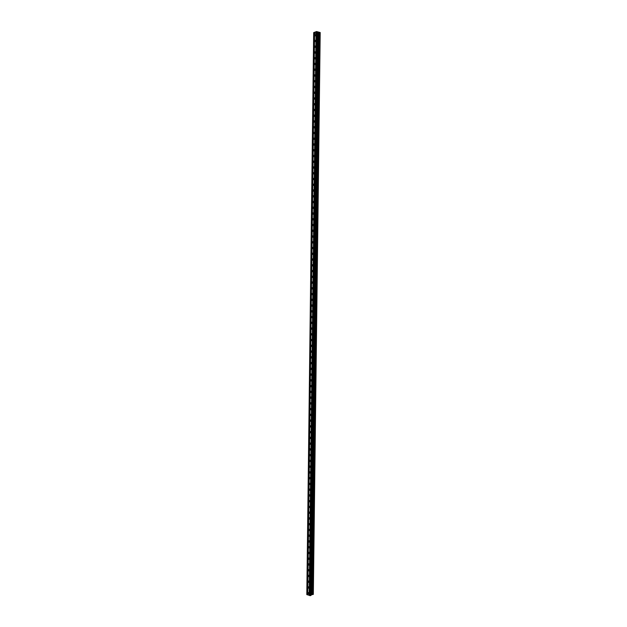 <?xml version="1.0" encoding="UTF-8"?>
<svg xmlns="http://www.w3.org/2000/svg" width="627" height="627" viewBox="0 0 627 627"><rect width="100%" height="100%" fill="white"/><g stroke="black" fill="none" stroke-linecap="round" stroke-linejoin="round"><path stroke-width="0.94" d="M307.912 593.048A0.721 0.517 66.2 0 1 309.025 593.401A0.721 0.517 66.2 0 1 307.912 593.048M307.975 587.295A0.721 0.517 66.2 0 1 309.095 587.648A0.721 0.517 66.2 0 1 307.975 587.295M308.045 581.542A0.721 0.517 66.2 0 1 309.166 581.895A0.721 0.517 66.2 0 1 308.045 581.542M308.116 575.79A0.721 0.517 66.2 0 1 309.236 576.142A0.721 0.517 66.2 0 1 308.116 575.79M308.186 570.037A0.721 0.517 66.2 0 1 309.307 570.39A0.721 0.517 66.2 0 1 308.186 570.037M308.257 564.284A0.721 0.517 66.2 0 1 309.377 564.637A0.721 0.517 66.2 0 1 308.257 564.284M308.327 558.532A0.721 0.517 66.2 0 1 309.448 558.884A0.721 0.517 66.2 0 1 308.327 558.532M308.398 552.779A0.721 0.517 66.2 0 1 309.519 553.132A0.721 0.517 66.2 0 1 308.398 552.779M308.468 547.026A0.721 0.517 66.2 0 1 309.589 547.379A0.721 0.517 66.2 0 1 308.468 547.026M308.539 541.273A0.721 0.517 66.2 0 1 309.66 541.626A0.721 0.517 66.2 0 1 308.539 541.273M308.609 535.521A0.721 0.517 66.2 0 1 309.73 535.873A0.721 0.517 66.2 0 1 308.609 535.521M308.68 529.768A0.721 0.517 66.2 0 1 309.793 530.121A0.721 0.517 66.2 0 1 308.68 529.768M308.75 524.015A0.721 0.517 66.2 0 1 309.863 524.368A0.721 0.517 66.2 0 1 308.75 524.015M308.821 518.263A0.721 0.517 66.2 0 1 309.934 518.615A0.721 0.517 66.2 0 1 308.821 518.263M308.892 512.51A0.721 0.517 66.2 0 1 310.004 512.862A0.721 0.517 66.2 0 1 308.892 512.51M308.962 506.757A0.721 0.517 66.2 0 1 310.075 507.11A0.721 0.517 66.2 0 1 308.962 506.757M309.033 501.004A0.721 0.517 66.2 0 1 310.146 501.357A0.721 0.517 66.2 0 1 309.033 501.004M309.103 495.252A0.721 0.517 66.2 0 1 310.216 495.604A0.721 0.517 66.2 0 1 309.103 495.252M309.174 489.499A0.721 0.517 66.2 0 1 310.287 489.852A0.721 0.517 66.2 0 1 309.174 489.499M309.244 483.746A0.721 0.517 66.2 0 1 310.357 484.099A0.721 0.517 66.2 0 1 309.244 483.746M309.315 477.993A0.721 0.517 66.2 0 1 310.428 478.346A0.721 0.517 66.2 0 1 309.315 477.993M309.385 472.241A0.721 0.517 66.2 0 1 310.498 472.593A0.721 0.517 66.2 0 1 309.385 472.241M309.456 466.488A0.721 0.517 66.2 0 1 310.569 466.841A0.721 0.517 66.2 0 1 309.456 466.488M309.526 460.735A0.721 0.517 66.2 0 1 310.639 461.088A0.721 0.517 66.2 0 1 309.526 460.735M309.597 454.983A0.721 0.517 66.2 0 1 310.71 455.335A0.721 0.517 66.2 0 1 309.597 454.983M309.667 449.23A0.721 0.517 66.2 0 1 310.78 449.583A0.721 0.517 66.2 0 1 309.667 449.23M309.738 443.477A0.721 0.517 66.2 0 1 310.851 443.83A0.721 0.517 66.2 0 1 309.738 443.477M309.809 437.724A0.721 0.517 66.2 0 1 310.921 438.077A0.721 0.517 66.2 0 1 309.809 437.724M309.879 431.972A0.721 0.517 66.2 0 1 310.992 432.324A0.721 0.517 66.2 0 1 309.879 431.972M309.95 426.219A0.721 0.517 66.2 0 1 311.063 426.572A0.721 0.517 66.2 0 1 309.95 426.219M310.02 420.466A0.721 0.517 66.2 0 1 311.133 420.819A0.721 0.517 66.2 0 1 310.02 420.466M310.091 414.713A0.721 0.517 66.2 0 1 311.204 415.066A0.721 0.517 66.2 0 1 310.091 414.713M310.153 408.953A0.721 0.517 66.2 0 1 311.274 409.313A0.721 0.517 66.2 0 1 310.153 408.953M310.224 403.2A0.721 0.517 66.2 0 1 311.345 403.561A0.721 0.517 66.2 0 1 310.224 403.2M310.294 397.447A0.721 0.517 66.2 0 1 311.415 397.808A0.721 0.517 66.2 0 1 310.294 397.447M310.365 391.695A0.721 0.517 66.2 0 1 311.486 392.055A0.721 0.517 66.2 0 1 310.365 391.695M310.436 385.942A0.721 0.517 66.2 0 1 311.556 386.303A0.721 0.517 66.2 0 1 310.436 385.942M310.506 380.189A0.721 0.517 66.2 0 1 311.627 380.55A0.721 0.517 66.2 0 1 310.506 380.189M310.577 374.437A0.721 0.517 66.2 0 1 311.697 374.797A0.721 0.517 66.2 0 1 310.577 374.437M310.647 368.684A0.721 0.517 66.2 0 1 311.768 369.044A0.721 0.517 66.2 0 1 310.647 368.684M310.718 362.931A0.721 0.517 66.2 0 1 311.838 363.292A0.721 0.517 66.2 0 1 310.718 362.931M310.788 357.178A0.721 0.517 66.2 0 1 311.909 357.539A0.721 0.517 66.2 0 1 310.788 357.178M310.859 351.426A0.721 0.517 66.2 0 1 311.972 351.786A0.721 0.517 66.2 0 1 310.859 351.426M310.929 345.673A0.721 0.517 66.2 0 1 312.042 346.033A0.721 0.517 66.2 0 1 310.929 345.673M311 339.92A0.721 0.517 66.2 0 1 312.113 340.281A0.721 0.517 66.2 0 1 311 339.92M311.07 334.167A0.721 0.517 66.2 0 1 312.183 334.528A0.721 0.517 66.2 0 1 311.07 334.167M311.141 328.415A0.721 0.517 66.2 0 1 312.254 328.775A0.721 0.517 66.2 0 1 311.141 328.415M311.211 322.662A0.721 0.517 66.2 0 1 312.324 323.023A0.721 0.517 66.2 0 1 311.211 322.662M311.282 316.909A0.721 0.517 66.2 0 1 312.395 317.27A0.721 0.517 66.2 0 1 311.282 316.909M311.353 311.157A0.721 0.517 66.2 0 1 312.465 311.517A0.721 0.517 66.2 0 1 311.353 311.157M311.423 305.404A0.721 0.517 66.2 0 1 312.536 305.764A0.721 0.517 66.2 0 1 311.423 305.404M311.494 299.651A0.721 0.517 66.2 0 1 312.607 300.012A0.721 0.517 66.2 0 1 311.494 299.651M311.564 293.898A0.721 0.517 66.2 0 1 312.677 294.259A0.721 0.517 66.2 0 1 311.564 293.898M311.635 288.146A0.721 0.517 66.2 0 1 312.748 288.506A0.721 0.517 66.2 0 1 311.635 288.146M311.705 282.393A0.721 0.517 66.2 0 1 312.818 282.753A0.721 0.517 66.2 0 1 311.705 282.393M311.776 276.64A0.721 0.517 66.2 0 1 312.889 277.001A0.721 0.517 66.2 0 1 311.776 276.64M311.846 270.888A0.721 0.517 66.2 0 1 312.959 271.248A0.721 0.517 66.2 0 1 311.846 270.888M311.917 265.135A0.721 0.517 66.2 0 1 313.03 265.495A0.721 0.517 66.2 0 1 311.917 265.135M311.987 259.382A0.721 0.517 66.2 0 1 313.1 259.735A0.721 0.517 66.2 0 1 311.987 259.382M312.058 253.629A0.721 0.517 66.2 0 1 313.171 253.982A0.721 0.517 66.2 0 1 312.058 253.629M312.128 247.877A0.721 0.517 66.2 0 1 313.241 248.229A0.721 0.517 66.2 0 1 312.128 247.877M312.199 242.124A0.721 0.517 66.2 0 1 313.312 242.477A0.721 0.517 66.2 0 1 312.199 242.124M312.27 236.371A0.721 0.517 66.2 0 1 313.382 236.724A0.721 0.517 66.2 0 1 312.27 236.371M312.34 230.618A0.721 0.517 66.2 0 1 313.453 230.971A0.721 0.517 66.2 0 1 312.34 230.618M312.403 224.866A0.721 0.517 66.2 0 1 313.524 225.218A0.721 0.517 66.2 0 1 312.403 224.866M312.473 219.113A0.721 0.517 66.2 0 1 313.594 219.466A0.721 0.517 66.2 0 1 312.473 219.113M312.544 213.36A0.721 0.517 66.2 0 1 313.665 213.713A0.721 0.517 66.2 0 1 312.544 213.36M312.614 207.608A0.721 0.517 66.2 0 1 313.735 207.96A0.721 0.517 66.2 0 1 312.614 207.608M312.685 201.855A0.721 0.517 66.2 0 1 313.806 202.207A0.721 0.517 66.2 0 1 312.685 201.855M312.755 196.102A0.721 0.517 66.2 0 1 313.876 196.455A0.721 0.517 66.2 0 1 312.755 196.102M312.826 190.349A0.721 0.517 66.2 0 1 313.947 190.702A0.721 0.517 66.2 0 1 312.826 190.349M312.897 184.597A0.721 0.517 66.2 0 1 314.017 184.949A0.721 0.517 66.2 0 1 312.897 184.597M312.967 178.844A0.721 0.517 66.2 0 1 314.088 179.197A0.721 0.517 66.2 0 1 312.967 178.844M313.038 173.091A0.721 0.517 66.2 0 1 314.158 173.444A0.721 0.517 66.2 0 1 313.038 173.091M313.108 167.338A0.721 0.517 66.2 0 1 314.221 167.691A0.721 0.517 66.2 0 1 313.108 167.338M313.179 161.586A0.721 0.517 66.2 0 1 314.292 161.938A0.721 0.517 66.2 0 1 313.179 161.586M313.249 155.833A0.721 0.517 66.2 0 1 314.362 156.186A0.721 0.517 66.2 0 1 313.249 155.833M313.32 150.08A0.721 0.517 66.2 0 1 314.433 150.433A0.721 0.517 66.2 0 1 313.32 150.08M313.39 144.328A0.721 0.517 66.2 0 1 314.503 144.68A0.721 0.517 66.2 0 1 313.39 144.328M313.461 138.575A0.721 0.517 66.2 0 1 314.574 138.928A0.721 0.517 66.2 0 1 313.461 138.575M313.531 132.822A0.721 0.517 66.2 0 1 314.644 133.175A0.721 0.517 66.2 0 1 313.531 132.822M313.602 127.069A0.721 0.517 66.2 0 1 314.715 127.422A0.721 0.517 66.2 0 1 313.602 127.069M313.672 121.317A0.721 0.517 66.2 0 1 314.785 121.669A0.721 0.517 66.2 0 1 313.672 121.317M313.743 115.564A0.721 0.517 66.2 0 1 314.856 115.917A0.721 0.517 66.2 0 1 313.743 115.564M313.813 109.811A0.721 0.517 66.2 0 1 314.926 110.164A0.721 0.517 66.2 0 1 313.813 109.811M313.884 104.058A0.721 0.517 66.2 0 1 314.997 104.411A0.721 0.517 66.2 0 1 313.884 104.058M313.955 98.306A0.721 0.517 66.2 0 1 315.067 98.658A0.721 0.517 66.2 0 1 313.955 98.306M314.025 92.553A0.721 0.517 66.2 0 1 315.138 92.906A0.721 0.517 66.2 0 1 314.025 92.553M314.096 86.8A0.721 0.517 66.2 0 1 315.209 87.153A0.721 0.517 66.2 0 1 314.096 86.8M314.166 81.048A0.721 0.517 66.2 0 1 315.279 81.4A0.721 0.517 66.2 0 1 314.166 81.048M314.237 75.295A0.721 0.517 66.2 0 1 315.35 75.648A0.721 0.517 66.2 0 1 314.237 75.295M314.307 69.542A0.721 0.517 66.2 0 1 315.42 69.895A0.721 0.517 66.2 0 1 314.307 69.542M314.378 63.789A0.721 0.517 66.2 0 1 315.491 64.142A0.721 0.517 66.2 0 1 314.378 63.789M314.448 58.037A0.721 0.517 66.2 0 1 315.561 58.389A0.721 0.517 66.2 0 1 314.448 58.037M314.519 52.284A0.721 0.517 66.2 0 1 315.632 52.637A0.721 0.517 66.2 0 1 314.519 52.284M314.582 46.531A0.721 0.517 66.2 0 1 315.702 46.884A0.721 0.517 66.2 0 1 314.582 46.531M314.652 40.779A0.721 0.517 66.2 0 1 315.773 41.131A0.721 0.517 66.2 0 1 314.652 40.779M314.723 35.026A0.721 0.517 66.2 0 1 315.843 35.378A0.721 0.517 66.2 0 1 314.723 35.026M316.619 32.322L317.043 32.424M316.47 32.675L316 32.557L316.611 32.291L316 32.557M317.184 32.588L317.575 32.628M317.67 32.667L317.27 32.769M316.823 32.792L317.231 32.917L316.823 32.792M317.231 32.917L316.682 32.776M316.502 31.538L320.193 32.518L318.775 32.643L316.901 33.787L313.672 32.612L316.51 31.577M313.672 32.612L306.807 594.474L310.036 595.65L311.07 595.36L317.936 33.505L311.07 595.36M311.157 594.835L313.328 594.38L320.193 32.518M317.944 33.302L311.157 595.141M316.024 33.513L309.158 595.368M314.589 33.059L307.724 594.913M316.173 33.505L309.307 595.368M316.408 33.584L309.542 595.446M316.423 33.639L309.558 595.501M316.901 33.787L310.036 595.65M317.34 33.78L310.475 595.642M313.712 32.776L306.846 594.631M314.19 32.925L307.324 594.788M314.339 32.925L307.473 594.78M314.574 33.004L307.708 594.858M317.913 33.529L311.047 595.384M317.967 33.302L311.102 595.164M318.775 32.643L311.909 594.506M318.814 32.635L311.956 594.498M319.511 32.62L312.654 594.474M312.708 594.459L319.574 32.596L312.708 594.451M319.621 32.565L312.763 594.42M319.699 32.557L312.834 594.42M319.903 32.588L313.038 594.443M319.927 32.588L313.061 594.451M320.044 32.588L313.179 594.443"/></g></svg>
